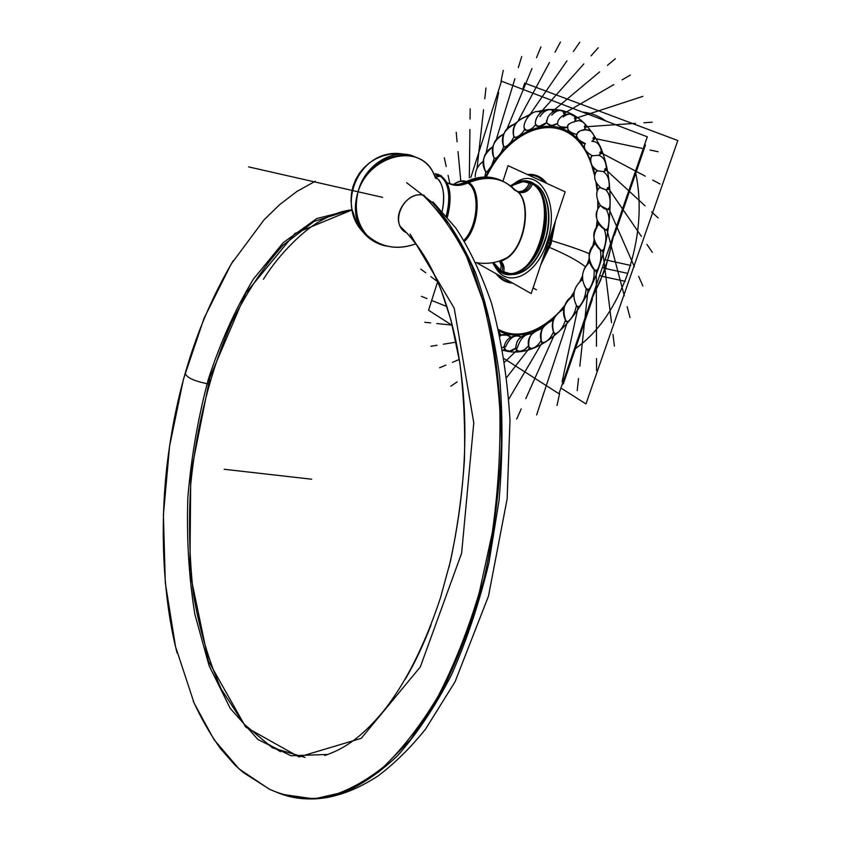 <?xml version="1.0" encoding="UTF-8"?>
<svg xmlns="http://www.w3.org/2000/svg" width="841" height="841" viewBox="0 0 841 841"><rect width="100%" height="100%" fill="white"/><g stroke="black" fill="none" stroke-linecap="round" stroke-linejoin="round"><path stroke-width="1.26" d="M544.884 241.493C553.178 217.661 548.006 190.161 534.519 184.074C548.006 190.161 553.178 217.661 544.884 241.493C537.231 261.898 526.813 272.915 513.641 274.534L513.22 274.544C526.55 273.188 537.105 262.171 544.884 241.493M582.414 112.063C590.792 112.852 598.613 115.837 605.888 121.02C598.613 115.837 590.792 112.852 582.414 112.063M635.775 173.141C642.177 204.857 639.496 238.266 627.754 273.388C615.17 307.869 597.73 332.92 575.454 348.531C597.73 332.92 615.17 307.869 627.754 273.388C639.496 238.266 642.177 204.857 635.775 173.141M571.596 132.962L575.433 134.161C565.331 130.481 568.232 128.095 567.728 126.896C566.76 124.51 570.471 122.408 578.86 120.568L582.771 121.829L585.399 124.72L585.746 125.341L584.379 126.802L585.283 128.221L584.032 129.693L585.283 128.221L584.474 126.161L585.746 125.341C582.866 120.442 578.913 119.338 573.888 122.029M574.771 120.789L575.749 119.233M575.696 119.212L575.917 118.203M567.664 127.296L560.19 126.812L567.664 127.296L564.059 128.095C554.734 124.699 558.13 123.711 557.982 120.841C560.936 115.879 564.973 113.63 570.093 114.103L575.601 116.931L574.414 118.013L575.202 119.622L574.414 118.013L575.601 116.931C572.132 113.157 567.99 113.188 563.176 117.004M564.343 114.828L564.763 113.924M564.71 113.913L564.826 112.925M550.96 125.32C544.537 122.313 546.881 123.322 547.649 117.582C550.55 112.536 554.808 110.16 560.411 110.444L564.364 111.832L563.333 112.831L564.511 114.46L563.333 112.831L564.364 111.832C560.421 109.256 556.216 110.381 551.728 115.196M552.968 111.906L552.968 110.98M504.369 346.639L502.329 347.701L504.369 346.639M505.788 349.982L504.484 348.058L505.788 349.982M505.904 350.045C509.194 351.906 512.6 351.191 516.132 347.911L509.898 351.054C504.831 350.487 503.044 348.542 504.537 345.22C506.335 339.354 510.445 336.2 516.847 335.769L521.031 336.884C517.551 334.865 513.998 335.612 510.361 339.112M531.701 334.056C530.04 331.722 516.942 337.42 516.595 343.654C514.839 348.868 516.069 351.37 520.285 351.181L524.542 349.677L528.484 345.861C525.089 350.203 521.536 351.874 517.804 350.897L516.311 349.036L517.804 350.897L520.285 351.181C516.605 351.612 515.239 349.74 516.185 345.556C516.931 339.112 521.441 335.202 529.704 333.814M531.028 348.479L530.387 348.5C534.445 348.416 537.998 345.746 541.068 340.479C538.208 345.43 534.855 348.1 531.028 348.479L528.695 346.797M541.299 341.299L543.191 342.75C547.47 341.53 550.918 337.893 553.515 331.817C550.918 337.893 547.47 341.53 543.191 342.75L541.299 341.257M553.872 332.742L555.838 333.73C560.232 331.322 563.428 326.771 565.425 320.064C563.428 326.771 560.232 331.322 555.838 333.73L553.872 332.742C549.972 323.449 553.346 315.491 563.996 308.857C553.851 314.45 550.54 322.566 554.072 333.225L555.701 333.93M540.258 403.848L567.402 321.84L566.498 321.556L567.349 321.84M565.783 320.82L567.948 321.598C572.322 318.014 575.149 312.652 576.4 305.514C575.149 312.652 572.322 318.014 567.948 321.598L565.783 320.82C561.031 311.559 563.701 303.023 573.814 295.212C564.3 300.563 561.714 309.267 566.046 321.325L567.812 321.914M576.747 306.082L579.134 306.671C583.349 301.93 585.662 295.895 586.082 288.589C585.662 295.895 583.349 301.93 579.134 306.671L576.8 306.187C571.544 295.811 573.446 286.886 582.519 279.412C573.268 287.117 571.47 296.211 577.136 306.702L579.018 307.081M586.335 288.862L589.026 289.346C592.926 283.522 594.619 277.015 594.114 269.824C594.619 277.015 592.926 283.522 589.026 289.346L586.65 289.346L584.421 285.824M594.492 270.129L597.268 270.14C600.705 263.38 601.683 256.6 600.222 249.83C601.683 256.6 600.705 263.38 597.268 270.14L594.965 270.665M600.8 250.166L601.41 250.692L603.586 249.651C606.403 242.134 606.603 235.354 604.185 229.309C606.603 235.354 606.403 242.134 603.586 249.651L601.473 250.744M605.888 230.129L607.759 228.531L605.888 230.129M597.404 170.891L596.353 171.417C593.063 176.999 594.734 182.602 601.378 188.205L605.636 189.656C609.504 193.535 610.839 199.475 609.641 207.475L607.896 209.483L601.252 206.108L606.004 209.083C609.22 214.14 609.809 220.615 607.759 228.531C609.809 220.615 609.22 214.14 606.004 209.083L607.98 209.493M608.169 209.472L608.968 208.946M600.4 187.596L605.636 189.656L607.612 189.53L605.636 189.656C609.504 193.535 610.839 199.475 609.641 207.475L607.896 209.483M607.938 189.414L609.073 187.764L607.938 189.414M597.646 170.828L603.06 171.532C607.454 174.129 609.494 179.343 609.178 187.175L607.465 187.806L607.202 189.288L607.465 187.806L609.178 187.175C609.494 179.343 607.454 174.129 603.06 171.532L605.068 170.881L603.06 171.532L597.772 170.818C591.297 166.581 589.205 161.882 591.486 156.731M605.404 170.681L606.361 168.831L605.404 170.681M598.382 155.28C603.165 156.531 605.835 160.852 606.393 168.263L604.774 168.999L604.837 170.786L604.774 168.999L606.393 168.263C605.835 160.852 603.165 156.531 598.382 155.28L600.369 154.145L598.382 155.28L592.789 155.753L598.382 155.28M600.695 153.84L601.462 151.864L600.695 153.84M592.537 141.351C597.173 141.645 600.127 144.978 601.42 151.338L599.77 152.442L600.369 154.145L599.77 152.442L601.42 151.338C600.011 144.589 596.805 141.267 591.791 141.383M591.906 141.299L594.061 139.427M594.009 139.406L594.545 137.367L594.009 139.406M590.329 130.923C584.358 128.799 579.943 129.756 577.094 133.782C574.992 136.305 580.942 144.095 585.378 143.569C578.082 140.111 575.223 137.188 576.779 134.802C577.82 133.582 575.917 130.786 586.429 129.724C590.172 129.892 592.852 132.289 594.461 136.904L592.947 138.04L593.683 139.785L592.947 138.04L594.461 136.904C592.264 130.996 588.626 128.768 583.538 130.208M584.032 129.693L585.62 127.79L585.883 125.73L585.904 126.76M498.566 329.567C516.406 338.702 535.486 333.961 555.806 315.364C535.486 333.961 516.406 338.702 498.566 329.567M559.854 311.181L565.089 304.999L559.854 311.181M570.64 297.367L574.214 291.743L570.64 297.367M579.754 281.651L582.424 276.058L579.754 281.651M587.186 264.41L589.226 258.502L587.186 264.41M569.494 123.753C564.963 126.97 568.884 133.015 575.433 134.161L577 134.013M581.762 142.434L585.347 143.59M510.582 337.304L510.045 336.537M510.529 336.999C507.438 333.761 503.938 333.478 500.027 336.137C503.801 333.562 507.218 333.751 510.256 336.705L509.373 338.05L510.256 336.705L504.663 334.329L499.827 335.191L507.985 335.044M500.469 334.844L500.006 333.446M500.195 333.677L499.197 332.311L500.195 333.677L499.533 333.856L500.195 333.677M484.815 176.684L485.804 171.764M487.118 171.785L491.438 166.013L494.235 158.287L492.427 163.932L489.725 168.81L487.118 171.785L485.362 171.165L487.118 171.785M495.528 158.486C499.039 156.1 501.751 152.116 503.664 146.534C501.751 152.116 499.039 156.1 495.528 158.486L493.846 157.582L495.528 158.486M503.349 145.766L504.926 146.933C508.479 145.419 511.465 142.045 513.883 136.82L513.798 136.547M515.102 137.43C518.624 136.82 521.819 134.139 524.679 129.388C521.819 134.139 518.624 136.82 515.102 137.43L513.651 136.063L515.102 137.43M524.353 127.811L524.668 129.356L524.479 128.631L526.582 130.334C529.735 130.292 532.784 128.379 535.717 124.605L536.526 125.593C539.743 127.065 543.191 126.034 546.85 122.502M536.726 125.687L539.281 126.266L546.755 122.597C543.265 125.94 539.954 126.98 536.81 125.73L536.726 125.687M551.875 125.467L557.53 123.459C553.914 125.908 550.708 126.108 547.89 124.047C550.718 126.118 553.935 125.908 557.562 123.438M486.392 176.841C513.904 120.652 571.375 107.869 590.908 163.038C571.375 107.869 513.904 120.652 486.392 176.841M591.475 164.615L594.703 175.853L591.475 164.615M596.006 182.497L597.205 191.685L596.006 182.497M597.772 201.02L597.793 209.167L597.772 201.02M597.142 220.289L596.311 227.554L597.142 220.289M594.219 239.685L592.747 246.182L594.219 239.685M597.331 246.802L598.803 248.537L597.331 246.802M502.024 271.696L493.488 262.55L502.024 271.696C514.913 279.244 533.814 265.083 541.814 240.778C550.014 216.568 544.695 189.267 531.039 183.254C524.7 180.51 518.045 181.603 511.107 186.534L515.712 183.78L521.294 181.992L524.059 181.751L531.039 183.254C559.906 193.682 541.299 275.406 510.687 273.767L502.024 271.696C503.254 267.27 502.571 263.675 499.964 260.91M439.57 175.601L435.848 174.571L441.756 177.041C449.483 185.146 451.081 198.171 446.55 216.126C451.386 195.985 449.062 182.476 439.57 175.601L436.742 175.958M438.991 179.974C443.901 187.459 444.973 197.866 442.208 211.196C445.488 193.567 442.986 181.908 434.702 176.211C422.35 141.824 368.495 151.843 358.066 191.78C353.903 209.903 357.267 224.841 368.158 236.584C331.753 209.02 359.16 145.567 403.806 154.208L396.531 153.703L389.288 154.345L382.235 156.121L375.559 158.991L369.42 162.881L363.974 167.706L359.359 173.32L355.69 179.585L353.041 186.334L351.475 193.388L351.012 200.61L351.843 208.915L356.363 221.94L364.447 233.157C379.659 247.328 396.878 250.849 416.085 243.722C394.965 251.291 376.757 246.634 361.451 229.761C354.723 218.765 353.598 206.108 358.066 191.78C368.284 157.572 413.804 143.496 430.886 168.368L436.363 178.597M283.964 794.629L314.25 798.908L346.303 791.56L378.892 771.838L410.576 739.607L439.748 695.518C457.472 660.721 472.253 621.804 484.09 578.766C493.825 534.256 499.617 489.115 501.478 443.354C500.963 398.371 496.621 356.405 488.453 317.446L471.769 265.903L449.767 224.81L423.822 195.217C408.043 191.317 392.6 213.456 400.432 226.702C415.759 240.789 429.236 261.688 440.884 289.409L450.881 319.78L459.806 362.65C463.748 393.693 465.294 426.187 464.421 460.143C462.119 494.434 457.472 528.106 450.461 561.168L440.432 597.951C424.442 646.109 405.131 684.217 382.518 712.274M476.637 262.739L531.186 293.562L565.163 191.811L508.006 165.645L502.971 181.193M534.95 184.4C548.511 191.359 552.884 220.437 543.538 244.226M545.431 238.539C538.135 260.3 527.57 272.263 513.746 274.439M562.471 383.549L563.239 384.032L592.485 299.018M614.382 235.343L645.467 144.967L644.616 144.631M560.926 388.048L585.946 403.911L677.804 140.521L524.71 83.112L522.713 89.293M591.412 299.385L600.432 280.61L607.675 260.321L630.803 265.472M605.078 259.638L608.453 260.5M599.612 275.533L602.944 276.51M613.709 234.534L608.968 255.822L602.156 276.353L625.284 281.325M558.96 393.746L647.307 136.81L501.488 81.199L470.844 177.451L501.488 81.199L647.307 136.81L558.96 393.746L504.211 358.686L558.96 393.746M452.374 325.499L428.553 310.245L437.677 281.619L428.553 310.245L452.374 325.499M498.881 330.902C510.224 336.663 522.639 336.453 536.138 330.282M537.672 329.535L544.695 325.351M550.466 321.02L554.566 317.414M561.746 309.94L564.532 306.608M571.912 296.389L573.982 293.11M580.742 280.757L582.393 277.278M587.985 263.548L589.341 259.617L587.985 263.548M589.488 253.782C581.099 250.145 568.264 245.719 550.971 240.494L542.13 260.773M497.02 274.261C500.9 278.865 505.515 281.472 510.855 282.071M549.11 239.874L550.971 240.484M546.986 246.234L548.763 247.096L554.103 224.925M585.41 266.786C577.914 260.773 565.688 254.213 548.753 247.117M593.431 245.309L594.461 240.757M596.9 226.639L597.509 221.362M598.298 208.158L598.298 202.166M597.625 190.518L596.784 183.864M594.944 174.329L592.968 167.086M590.519 160.221L586.797 152.242M584.884 148.91C560.768 107.858 510.666 125.866 485.551 176.747M544.684 182.444C540.101 177.335 534.729 174.875 528.579 175.065M585.904 127.8L584.989 126.549L586.209 125.877M594.345 139.438L593.536 138.187L594.85 137.514M601.052 153.871L600.337 152.652L601.757 152.011M605.772 170.712L605.142 169.556L606.655 168.967M601.378 188.205C594.587 182.434 592.979 176.778 596.542 171.249L596.711 171.133M608.327 189.467L607.77 188.405L609.368 187.89M609.767 208.2L608.232 209.493C598.14 209.241 593.473 192.6 599.212 187.953L600.264 187.564M606.561 230.297L606.004 230.15C595.417 221.971 593.399 213.887 599.959 205.887L600.663 205.519M606.004 230.15L607.822 229.225M602.282 251.06L601.63 250.839C592.243 241.136 591.255 232.368 598.666 224.536L599.002 224.337M601.63 250.839L603.586 250.303M595.901 271.149L597.215 270.728M587.47 289.903L588.931 289.851M541.478 341.772L542.95 342.844M528.821 347.344L529.841 348.426M516.416 349.719L517.446 350.771M516.279 348.868L516.553 349.782M517.383 350.644L518.067 350.928M510.75 337.083L509.898 337.704M486.992 172.111L485.614 171.659C480.6 162.86 483.039 154.565 492.952 146.797M495.391 158.739L494.066 158.087M504.789 147.091L503.528 146.281M515.417 124.184L515.144 124.668L515.007 124.005M514.85 137.482L513.883 136.841C511.265 127.348 515.638 120.526 526.981 116.373C516.511 119.643 512.106 126.329 513.767 136.442M527.696 117.015L527.801 116.31M525.289 130.145L524.616 129.241M540.3 112.894L540.511 111.758M553.063 111.937L552.968 110.35M547.197 123.564L546.818 122.902M565.026 113.945L564.921 112.189M576.011 119.243L575.013 118.024L576.117 117.383M558.224 125.088L557.762 124.521M567.749 128.494L567.664 127.906M536.495 289.84L533.068 287.927M528.558 182.392C559.181 189.877 541.457 275.186 509.814 273.588L499.659 270.571M502.708 272.284L497.231 268.563L492.794 262.665M510.571 186.082L523.186 181.54L531.733 183.864M500.321 260.794L500.91 261.257C504.043 264.347 504.821 268.426 503.244 273.514C498.881 271.569 495.328 267.964 492.584 262.707M514.103 189.151L514.965 189.635M517.825 192.105C524.511 193.998 529.557 190.981 532.963 183.033C525.898 179.122 518.382 180.1 510.424 185.956M517.236 191.58C522.829 192.116 526.886 189.151 529.399 182.707M529.431 182.613L529.704 181.53C544.747 186.229 551.181 215.212 542.403 241.083C533.867 267.081 513.273 281.388 500.122 271.759L500.406 271.075M516.174 190.465C532.059 200.736 525.362 246.844 506.356 258.092L499.543 261.046L501.225 265.493L500.532 270.76M500.374 180.069C488.905 175.327 476.942 176.137 464.495 182.508M504.863 259.081L502.992 259.816M516.122 191.033C503.244 177.325 486.729 174.823 466.566 183.527M435.249 173.698L440.106 175.349M515.218 190.171C533.215 198.529 525.825 249.409 505.252 258.839L501.52 260.374C524.311 256 535.002 197.341 514.324 189.698C501.446 176.673 485.53 174.255 466.576 182.444C459.691 185.64 453.173 185.693 447.034 182.592C453.635 186.324 460.815 186.313 468.584 182.56C464.316 180.016 459.701 180.384 454.729 183.664M448.011 183.086C454.056 185.377 460.195 184.852 466.408 181.498C481.609 185.441 480.453 225.945 464.537 241.367M437.951 174.276L441.872 176.726C449.21 185.167 450.681 198.192 446.266 215.79M438.497 175.138L436.405 175.412M437.141 176.599L441.62 176.074L439.675 175.086C450.124 181.614 452.7 195.638 447.412 217.136M387.606 246.245C380.153 245.194 373.667 241.977 368.158 236.584M415.58 157.099C394.44 146.67 364.731 164.279 358.066 191.78C350.434 215.674 362.555 240.663 382.918 244.899M378.376 243.07C371.312 240.589 365.667 236.153 361.451 229.761M406.613 182.676L432.411 202.544C448.6 220.71 462.907 243.943 475.333 272.232C486.35 303.212 494.445 337.935 499.617 376.39C502.886 416.4 502.708 457.651 499.081 500.153L488.947 562.745C479.118 603.344 466.576 640.831 451.323 675.207C434.839 707.102 416.884 733.972 397.457 755.828C377.598 774.487 357.593 787.565 337.441 795.06C321.598 799.665 306.408 800.159 291.848 796.553M305.073 757.415L272.463 747.849L244.153 724.217L221.183 689.021C208.673 660.784 199.422 629.194 193.43 594.272C189.32 558.193 188.458 521.157 190.833 483.165C196.752 425.409 210.218 372.121 231.222 323.291C246.308 292.836 263.538 266.849 282.933 245.32L314.029 221.446L350.119 210.029C340.342 211.459 330.029 215.338 319.181 221.667C303.99 230.224 280.221 252.447 263.412 279.233M327.948 754.44L291.06 755.775L257.945 739.523L230.266 708.427L209.062 665.609L194.839 614.203C188.804 576.726 186.481 537.746 187.869 497.273C191.296 456.726 198.15 417.294 208.421 378.976C220.531 342.003 235.512 308.731 253.362 279.18L283.27 242.639L316.679 218.597L351.99 209.661M422.729 195.007C439.002 210.692 453.656 231.275 466.702 256.757L483.018 301.078C491.628 334.55 497.241 370.965 499.869 410.334C500.605 450.744 498.082 491.575 492.269 532.816L479.296 592.548C467.89 630.634 454.151 665.231 438.077 696.337C421.015 724.858 402.828 748.395 383.517 766.95C363.943 782.424 344.442 792.621 325.015 797.531C307.869 800.495 291.659 798.687 276.395 792.127M546.902 242.523C536.222 276.479 506.65 289.031 495.076 266.734C506.65 289.031 536.222 276.479 546.902 242.523C561.168 202.965 538.881 164.647 514.597 183.275C538.881 164.647 561.168 202.965 546.902 242.523M605.509 268.521L614.592 231.958L605.509 268.521L590.613 301.688L605.509 268.521L627.754 273.388M605.068 268.426L602.335 267.617M599.234 266.366C579.565 325.278 535.065 360.978 502.76 350.098C535.065 360.978 579.565 325.278 599.234 266.366C613.373 225.188 613.73 178.092 600.548 147.228C585.357 115.921 564.153 104.084 536.947 111.716C564.153 104.084 585.357 115.921 600.548 147.228C613.73 178.092 613.373 225.188 599.234 266.366M483.123 161.493L483.438 160.967L483.123 161.493M492.574 147.007L493.057 146.345L492.574 147.007M502.992 134.497L504.106 133.341L502.992 134.497M514.124 124.268L516.689 122.323L514.124 124.268M525.625 116.605L531.26 113.85L525.625 116.605M539.89 116.563C543.938 110.907 548.101 108.752 552.379 110.087L552.421 112.305L552.379 110.087M517.226 348.153C520.411 338.124 525.247 333.404 531.754 333.993C528.064 333.278 524.616 335.002 521.388 339.175M503.349 145.787L504.926 146.933C508.479 145.419 511.465 142.045 513.883 136.82C511.36 142.245 508.269 145.651 504.589 147.059M526.582 130.334L525.825 130.281C529.199 130.607 532.5 128.715 535.717 124.605M550.918 244.195L540.784 264.789L550.918 244.195L555.544 220.605L550.918 244.195M512.653 283.091C506.145 282.797 500.658 279.696 496.19 273.788C500.658 279.696 506.145 282.797 512.653 283.091M549.93 243.827L548.048 243.06M527.402 174.529C535.034 173.656 541.53 176.631 546.892 183.454C541.53 176.631 535.034 173.656 527.402 174.529M483.375 161.735L482.986 161.588C477.856 165.351 475.27 170.418 475.218 176.789C475.291 170.218 478.014 165.057 483.407 161.314M527.349 116.342L527.349 117.446L527.349 116.342M540.006 111.653L539.869 113.272L540.006 111.653M546.776 122.155L547.785 123.963L546.776 122.155M535.654 124.016L536.81 125.73L535.654 124.016M524.511 128.726L525.825 130.281M520.201 337.725L521.031 336.884L520.201 337.725M584.085 269.246C588.605 261.404 587.333 264.757 589.667 262.035L589.867 262.192M601.147 250.523C592.663 243.806 591.707 235.27 598.298 224.904L598.287 224.915M600.779 205.635L599.622 206.245L600.779 205.635M600.348 187.554L598.918 188.279L600.348 187.554M597.814 170.912L596.353 171.417M602.534 267.039L606.046 268.006M548.174 242.681L550.056 243.427M652.227 122.187L643.838 122.765M658.082 151.716L650.03 150.034M593.399 140.016L594.45 138.429M660.111 184.011L652.679 180.09M600.064 154.302L601.241 152.925M658.198 217.966L651.638 211.911M604.763 170.965L606.046 169.861M652.374 252.363L646.897 244.395M605.636 189.656L608.022 189.446M607.318 189.53L608.653 188.731M642.86 285.961L638.634 276.363M604.69 208.494L608.285 209.514M630.025 317.572L627.165 306.702M605.762 230.077L606.96 229.866M614.393 346.114L612.952 334.392M601.736 250.849L602.682 250.797M596.574 370.702L596.542 358.55M577.22 390.655L578.524 378.461M557.026 405.488L559.559 393.662M543.927 392.547L536.642 414.97M516.679 419.07L521.21 408.936M542.172 342.581L508.847 399.012M529.367 348.163L506.776 377.357M516.837 350.34L504.726 362.05M504.947 349.152L502.844 350.592M450.818 386.219L457.147 381.888M520.779 336.778L521.094 336.926C514.934 334.087 509.741 337.472 505.525 347.07M439.58 367.78L445.93 365.099M430.876 346.282L437.078 345.262M500.416 334.045L499.197 332.311M424.8 322.292L430.718 322.902M421.425 296.368L426.934 298.566M420.773 269.099L425.735 272.81M444.321 157.814L446.182 166.507M456.221 132.289L457.115 141.866M470.182 108.825L470.056 119.107M485.961 88L484.763 98.775M503.254 70.392L500.973 81.419M521.725 56.526L518.34 67.553M486.802 172.069C490.335 168.894 492.805 164.289 494.235 158.287M540.942 46.928L536.495 57.682M495.191 158.697C498.839 156.384 501.667 152.326 503.664 146.534M560.463 42.05L554.986 52.226M579.743 42.26L573.341 51.543M514.766 137.472C518.403 137.009 521.704 134.318 524.679 129.388M598.214 47.8L591.023 55.874M525.499 130.229C528.989 130.744 532.416 128.841 535.78 124.531M615.297 58.765L607.454 65.335M630.361 75.059L622.098 79.842M625.935 101.898L634.387 99.133M575.065 118.476L642.85 96.379M564.09 113.346L613.835 84.615M552.369 111.475L599.622 71.895M540.237 112.831L583.801 63.969M529.504 115.164L566.929 60.857M518.245 120.599L549.499 62.455M506.997 128.946L532.017 68.51M496.179 139.911L514.934 78.686M486.098 153.199L498.66 92.563M477.026 168.515L483.554 109.687M469.331 177.777L469.919 129.535M460.752 180.584L458.03 151.601M449.893 183.727L448.085 175.359M437.74 281.777L430.823 276.605M446.97 306.587L432.558 300.815M452.29 325.141L436.773 323.533M456.169 342.119L443.417 344.221M459.312 359.443L452.416 362.355M554.829 333.698L525.814 398.634M578.135 306.912L562.124 381.677M588.027 289.693L579.848 366.14M596.29 270.592L596.5 346.271M602.608 250.197L611.502 322.587M606.782 229.173L624.295 295.79M608.642 208.211L634.398 266.734M608.159 188.006L641.41 236.405M605.362 169.241L645.068 205.856M600.411 152.484L645.257 176.168M593.525 138.229L641.998 148.352M584.979 126.823L635.46 123.343M530.976 183.443C527.896 190.234 523.407 193.02 517.52 191.822C523.954 192.978 528.568 189.772 531.365 182.192C528.568 189.772 523.954 192.978 517.52 191.822M466.576 182.444C462.497 180.552 458.177 181.214 453.604 184.421L453.909 184.211C458.377 181.183 462.603 180.594 466.576 182.444C480.4 187.848 478.771 225.525 463.938 240.358C478.771 225.525 480.4 187.848 466.576 182.444M423.822 195.217C403.47 190.192 388.458 224.957 406.97 232.989M410.093 234.029L454.214 308.195L473.777 422.813L461.625 553.178L420.29 666.987L361.22 738.335L299.039 756.932L245.73 727.097L208.368 660.91L189.908 572.216L190.76 473.809L209.998 377.136L245.751 293.215L294.876 233.514L352.053 209.945M514.986 190.455C501.783 176.505 485.31 174.013 465.546 182.96C485.31 174.013 501.783 176.505 514.986 190.455M447.034 182.592C453.509 185.84 460.332 185.63 467.512 181.961C460.332 185.63 453.509 185.84 447.034 182.592M341.257 187.953L248.589 166.886L341.257 187.953M382.613 197.362L308.836 180.584L382.613 197.362M435.428 178.061C424.442 141.908 368.747 150.781 358.066 191.78C368.747 150.781 424.442 141.908 435.428 178.061M311.675 479.212L224.19 469.278L311.675 479.212M185.157 373.068C186.281 377.556 194.208 381.215 208.936 384.064M530.492 348.5L528.684 346.881M584.958 144.179C583.139 148.058 585.672 151.958 592.537 155.879C586.303 152.484 583.622 149.12 584.484 145.777M592.789 155.753C590.75 153.64 587.754 166.308 597.772 170.818M606.14 189.667L605.425 189.593L606.14 189.667M607.759 209.441C598.487 209.146 593.609 193.335 598.981 188.205M605.509 229.961C597.888 225.546 595.144 219.059 597.257 210.502M597.657 209.462L598.403 207.99M599.076 206.949L599.665 206.203M594.787 270.497C587.186 262.718 587.239 253.793 594.934 243.711M582.708 280.663L582.55 274.702M587.975 290.029L587.05 289.693L587.975 290.029M541.436 341.667C538.429 332.258 542.434 325.036 553.462 320C543.381 323.028 539.417 330.387 541.593 342.098M528.894 347.459C526.424 338.471 530.986 332.132 542.582 328.421C532.048 330.408 527.528 336.873 529.021 347.817M492.595 146.996C483.953 151.948 481.546 160.021 485.383 171.207M494.109 158.182C489.967 149.025 493.015 141.088 503.265 134.371C494.14 138.513 491.018 146.292 493.898 157.709M503.601 146.45C500.206 137.083 503.948 129.619 514.818 124.058C505.336 127.075 501.541 134.392 503.433 146.008M550.119 109.635C543.496 109.561 538.818 112.747 536.074 119.212C534.445 124.111 535.507 126.465 539.281 126.266C529.977 128.116 538.587 105.924 551.875 110.003M524.668 129.356L525.636 130.218M485.888 171.795L486.497 172.069L485.888 171.795M506.461 258.271C496.821 262.918 486.634 264.368 475.89 262.613C486.14 264.295 495.927 263.044 505.252 258.839L499.607 261.036L500.91 261.257M324.647 755.533C341.246 749.836 359.99 740.185 385.409 708.679M405.383 679.044C414.76 663.023 423.307 644.994 431.034 624.958M448.926 567.57C467.428 486.203 469.835 411.028 456.158 342.045C443.585 283.196 423.896 248.526 400.432 226.702M315.228 181.246L296.957 191.422L279.937 204.395L264.116 219.753L231.18 264.053L204.069 318.182L183.464 379.196L169.577 446.172L163.396 515.028L165.309 582.887L175.559 646.761L194.208 703.318L214.108 739.765L239.044 768.895L269.351 789.205M281.651 793.936L297.725 797.552M315.732 798.382L331.186 796.49C345.609 793.652 361.22 786.808 378.03 775.97C394.818 763.313 410.66 747.681 425.578 729.073L455.065 681.746L488.474 596.164L507.144 498.871L509.993 420.185C507.407 377.914 501.247 338.923 491.512 303.223C481.304 273.703 469.373 248.6 455.727 227.932L432.947 201.956M280.495 751.738L269.12 744.621M606.203 230.182L605.057 229.635M595.344 243.333C587.092 250.523 587.05 259.711 595.218 270.907M589.793 261.929C581.099 270.371 580.164 279.632 586.965 289.725M504.4 346.177C503.58 348.71 505.01 350.298 508.689 350.949M524.773 129.682C521.325 124.373 530.366 109.551 539.449 111.622M551.885 125.467C547.344 124.531 545.662 122.733 546.839 120.095M506.356 258.092C503.664 260.5 501.415 261.477 499.607 261.036M337.441 795.06C314.534 801 292.048 799.139 269.982 789.489L243.017 772.364L234.975 765.058L220.489 748.606C210.229 734.298 201.136 718.424 193.188 700.973M177.104 653.026C162.881 598.35 158.949 522.692 168.484 453.888C178.334 381.351 199.927 316.941 233.262 260.668"/></g></svg>
